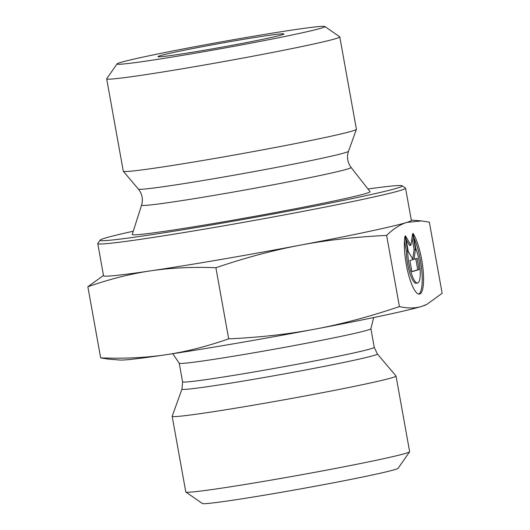 <?xml version="1.0" encoding="UTF-8"?>
<svg xmlns="http://www.w3.org/2000/svg" width="530" height="530" viewBox="0 0 530 530"><rect width="100%" height="100%" fill="white"/><g stroke="black" fill="none" stroke-linecap="round" stroke-linejoin="round"><path stroke-width="0.79" d="M282.092 34.801A63.971 2.007 -10.2 0 0 283.908 34.039A63.971 2.007 -10.2 0 0 220.612 43.321A63.971 2.007 -10.2 0 0 158.053 56.684A63.971 2.007 -10.2 0 0 214.524 48.488A63.971 2.007 -10.2 0 0 282.092 34.801M321.902 27.964A105.636 3.319 169.8 0 1 207.078 51.138A105.636 3.319 169.8 0 1 117.037 63.891A105.636 3.319 169.8 0 1 220.381 42.036A105.636 3.319 169.8 0 1 324.863 26.5A105.636 3.319 169.8 0 1 321.902 27.964M413.108 233.511A32.549 7.996 -99.7 0 1 423 268.962A32.549 7.996 -99.7 0 1 419.475 294.097A32.549 7.996 -99.7 0 1 408.007 272.566A32.549 7.996 -99.7 0 1 405.019 236.022L407.683 250.823A21.266 5.227 80.3 0 0 411.075 272.533A21.266 5.227 80.3 0 0 417.567 282.98A21.266 5.227 80.3 0 0 420.171 270.346A21.266 5.227 80.3 0 0 415.765 248.305L413.108 233.511M418.773 294.09A32.549 7.996 80.3 0 0 421.84 271.254A32.549 7.996 80.3 0 0 413.85 237.632M417.567 282.98L416.209 283.212A21.266 5.227 -99.7 0 1 409.716 272.764A21.266 5.227 -99.7 0 1 406.325 251.054L404.469 240.733M407.683 250.823L406.325 251.054M419.111 269.518L411.923 271.751L409.902 260.541L412.983 259.587L408.292 251.578L405.47 235.883L410.942 245.231L412.658 233.65L415.48 249.345L414.016 259.269L417.09 258.309L419.111 269.518L417.753 269.75L415.765 258.719M414.016 259.269L412.91 259.455M412.711 259.117L414.122 249.577L412.029 237.924M415.48 249.345L414.122 249.577M410.942 245.231L409.584 245.463L406.132 239.567M411.889 271.572L417.753 269.75M117.037 63.891L106.716 78.731A118.428 3.717 -10.2 0 0 106.676 78.857A118.428 3.717 -10.2 0 0 209.449 64.117A118.428 3.717 -10.2 0 0 336.371 38.458A118.428 3.717 -10.2 0 0 339.79 36.914A118.428 3.717 -10.2 0 0 339.71 36.809L324.863 26.5M106.676 78.857L123.298 171.223A118.428 3.717 -10.2 0 0 123.324 171.283A118.428 3.717 -10.2 0 0 227.118 156.297A118.428 3.717 -10.2 0 0 352.993 130.824A118.428 3.717 -10.2 0 0 356.399 129.346A118.428 3.717 -10.2 0 0 356.412 129.28L339.79 36.914M386.628 235.426C355.312 236.903 326.467 240.163 300.106 245.191A156.37 4.909 -10.2 0 0 406.841 222.415C400.236 224.415 393.499 228.755 386.628 235.426L399.428 306.578C407.842 308.5 415.348 308.414 421.933 306.313L426.743 304.445L442.146 293.302L429.346 222.156L421.542 220.93L406.861 222.408A156.37 4.909 -10.2 0 0 411.353 220.374L405.563 188.21A156.37 4.909 -10.2 0 0 405.457 188.07L402.157 185.785A153.528 4.823 169.8 0 1 397.851 187.911A153.528 4.823 169.8 0 1 230.974 221.593A153.528 4.823 169.8 0 1 100.11 240.13A153.528 4.823 169.8 0 1 133.268 231.232M100.11 240.13L97.818 243.429A156.37 4.909 -10.2 0 0 97.765 243.595L103.555 275.759A156.37 4.909 -10.2 0 0 150.719 270.843C130.936 273.738 109.982 279.032 87.854 286.73L103.502 275.474M215.882 267.716C192.204 266.822 170.481 267.862 150.719 270.843A156.37 4.909 -10.2 0 0 300.106 245.191C273.725 250.133 245.648 257.64 215.882 267.716L228.682 338.862C259.998 337.385 288.837 334.132 315.204 329.097A156.37 4.909 169.8 0 1 165.817 354.749C185.599 351.854 206.554 346.56 228.682 338.862M87.854 286.73L100.654 357.882C124.331 358.777 146.048 357.73 165.817 354.749A156.37 4.909 169.8 0 1 119.813 360.036L108.458 359.101L100.654 357.882M367.979 188.998A153.528 4.823 169.8 0 1 402.157 185.785M97.765 243.595A156.37 4.909 -10.2 0 0 233.505 224.124A156.37 4.909 -10.2 0 0 401.071 190.244A156.37 4.909 -10.2 0 0 405.563 188.21M351.099 167.44A106.457 3.346 -10.2 0 1 348.051 168.878A106.457 3.346 -10.2 0 1 233.087 192.098A106.457 3.346 -10.2 0 1 141.576 205.143L132.248 234.439A120.833 3.796 -10.2 0 0 236.115 219.639A120.833 3.796 -10.2 0 0 366.594 193.284A120.833 3.796 -10.2 0 0 370.053 191.648L351.099 167.44C347.461 162.425 346.593 157.032 348.501 151.269L356.399 129.346M426.743 304.445L425.484 305.035A156.37 4.909 169.8 0 1 421.933 306.313A156.37 4.909 169.8 0 1 315.204 329.097C341.585 324.155 369.655 316.648 399.428 306.578M181.969 389.093L172.184 416.249A113.725 3.571 -10.2 0 0 172.177 416.322A113.725 3.571 -10.2 0 0 284.736 399.693A113.725 3.571 -10.2 0 0 396.029 376.042A113.725 3.571 -10.2 0 0 395.996 375.982L377.36 353.941L374.253 347.335A97.374 3.061 169.8 0 1 278.959 367.588A97.374 3.061 169.8 0 1 182.578 381.825L181.969 389.093A99.282 3.12 -10.2 0 0 280.224 374.644A99.282 3.12 -10.2 0 0 377.36 353.941M396.029 376.042L409.637 451.666A113.725 3.571 169.8 0 1 409.597 451.792A113.725 3.571 169.8 0 1 298.344 475.324A113.725 3.571 169.8 0 1 185.858 492.045A113.725 3.571 169.8 0 1 185.785 491.946L172.177 416.322M185.858 492.045L202.354 503.5A99.507 3.127 -10.2 0 0 300.782 488.865A99.507 3.127 -10.2 0 0 398.129 468.275L409.597 451.792M141.576 205.143C143.239 199.167 142.172 193.814 138.376 189.077A106.768 3.352 -10.2 0 0 231.941 175.569A106.768 3.352 -10.2 0 0 345.427 152.6A106.768 3.352 -10.2 0 0 348.501 151.269M182.578 381.825L179.226 363.196A97.374 3.061 -10.2 0 0 275.607 348.965A97.374 3.061 -10.2 0 0 370.901 328.706L374.253 347.335M411.3 220.089L421.542 220.93M138.376 189.077L123.324 171.283M179.226 363.196L172.76 353.702M373.657 317.556L370.901 328.706"/></g></svg>
